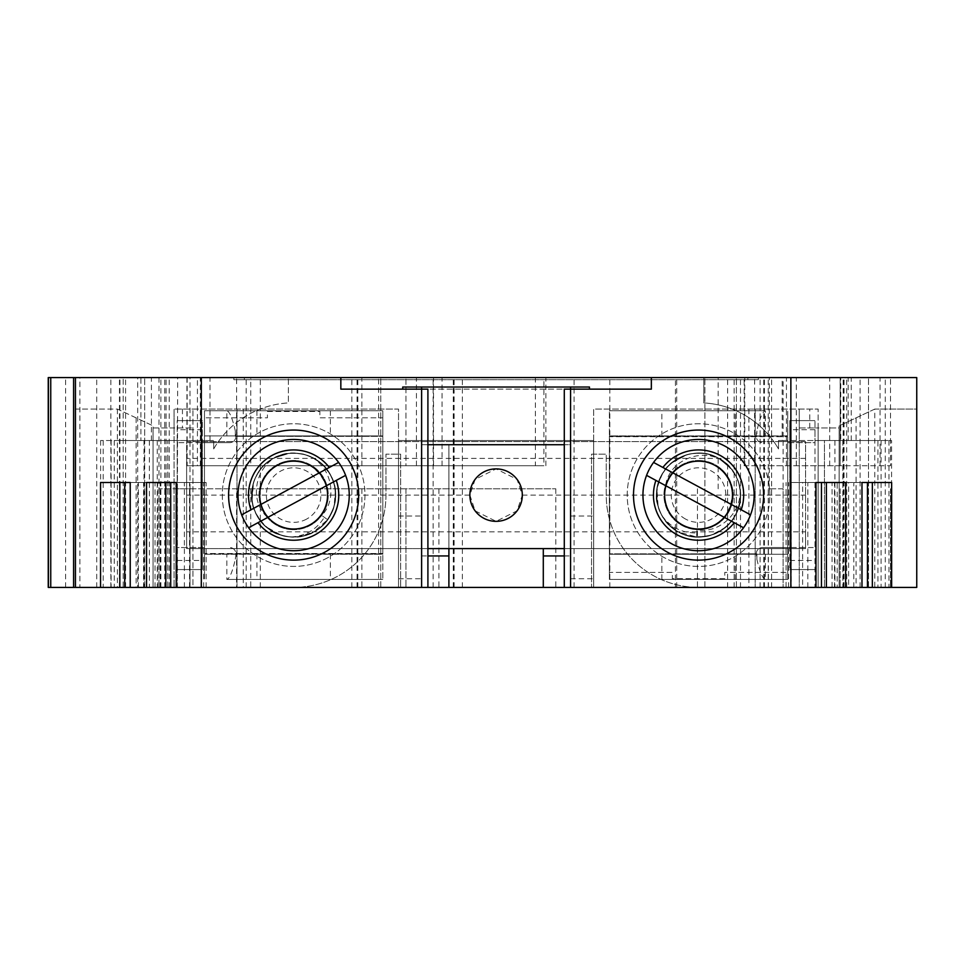 <?xml version="1.0" encoding="UTF-8"?>
<svg xmlns="http://www.w3.org/2000/svg" width="965" height="965" viewBox="0 0 965 965"><rect width="100%" height="100%" fill="white"/><g stroke="black" fill="none" stroke-linecap="round" stroke-linejoin="round"><path stroke-width="0.72" stroke-dasharray="4.83 3.62" d="M140.926 440.535L213.687 440.535L140.926 440.535L140.926 377.592L144.002 377.592L123.194 377.592L916.75 377.592L916.75 587.408L570.58 587.408L570.58 389.136L564.284 389.136M698.551 430.052A65.041 65.041 0 0 0 633.51 495.093A65.041 65.041 0 0 0 698.551 560.122A65.041 65.041 0 0 0 763.592 495.093A65.041 65.041 0 0 0 698.551 430.052M293.637 430.052A65.041 65.041 0 0 0 228.596 495.093A65.041 65.041 0 0 0 293.637 560.122A65.041 65.041 0 0 0 358.678 495.093A65.041 65.041 0 0 0 293.637 430.052M177.198 440.535L114.256 440.535L177.198 440.535L177.198 587.408L114.256 587.408L177.198 587.408M114.256 440.535L114.256 587.408M891.576 587.408L824.436 587.408L891.576 587.408L891.576 440.535L824.436 440.535L824.436 587.408L824.436 440.535L891.576 440.535M877.933 440.535L814.991 440.535L877.933 440.535L877.933 587.408L814.991 587.408L877.933 587.408M814.991 440.535L814.991 587.408M744.136 377.592L890.526 377.592L744.136 377.592L744.136 465.721L754.618 465.721L754.618 377.592M378.594 587.408L433.14 587.408L378.594 587.408L378.594 377.592L433.14 377.592L378.594 377.592M433.14 587.408L433.14 377.592M768.405 587.408L768.405 488.797L783.098 488.797L783.098 587.408L768.405 587.408L916.75 587.408L839.128 587.408L839.128 427.953L818.139 427.953L818.139 587.408L839.128 587.408L839.128 425.855L839.128 587.408M843.181 587.408L843.181 377.592M768.405 488.797L769.286 488.797L769.286 377.592M783.098 488.797L769.286 488.797M177.415 587.408L177.415 488.797L190.009 488.797L190.009 587.408L177.415 587.408L771.602 587.408L675.416 587.408L675.416 377.592M675.416 587.408L890.526 587.408L783.098 587.408L783.098 377.592M453.285 587.408L453.285 377.592M177.415 488.797L177.669 377.592M158.935 488.797L158.935 587.408L123.194 587.408L123.194 377.592L123.194 587.408L137.681 587.408L137.681 377.592M48.25 587.408L137.681 587.408M48.25 377.592L140.926 377.592M791.167 482.5L815.98 482.5L791.167 482.5L791.167 587.408L802.627 587.408L802.627 482.5M802.627 587.408L786.077 587.408L786.077 482.5M786.077 587.408L791.167 587.408M837.162 482.5L861.974 482.5L837.162 482.5L837.162 587.408L848.621 587.408L848.621 482.5M848.621 587.408L832.059 587.408L832.059 482.5M832.059 587.408L837.162 587.408M564.284 587.408L593.656 587.408L564.284 587.408M570.58 389.136L427.905 389.136M651.351 377.592L651.351 389.136L340.838 389.136L340.838 377.592M427.905 444.732L421.621 444.732L421.621 587.408L398.533 587.408L427.905 587.408L421.621 587.408L421.621 444.732L570.58 444.732L570.58 387.037M564.284 555.937L570.58 555.937L570.58 440.535L421.621 440.535L421.621 587.408L421.621 440.535L398.533 440.535L593.656 440.535L593.656 587.408L593.656 440.535L398.533 440.535L398.533 587.408L398.533 409.064L174.05 409.064L398.533 409.064L398.533 440.535L593.656 440.535L593.656 587.408L593.656 409.064L818.139 409.064L593.656 409.064L593.656 587.408L570.58 587.408L570.58 444.732L421.621 444.732L570.58 444.732L570.58 587.408L570.58 444.732L564.284 444.732M421.621 387.037L421.621 587.408L398.533 587.408L398.533 440.535L398.533 587.408L421.621 587.408L421.621 389.136M782.181 377.592L703.799 377.592L703.799 402.924A92.314 92.314 0 0 1 778.502 448.93L778.502 440.535L782.181 440.535L782.181 377.592L851.263 377.592L703.799 377.592L703.799 402.924A92.314 92.314 0 0 1 778.502 448.93L778.502 440.535L840.768 440.535L840.768 377.592M747.863 377.592L244.326 377.592L758.345 377.592L747.863 377.592L747.863 379.691L758.345 379.691L758.345 377.592L758.345 379.691L244.326 379.691L747.863 379.691L747.863 377.592M233.844 377.592L244.326 377.592L233.844 377.592L233.844 379.691L244.326 379.691L233.844 379.691L233.844 377.592M79.89 377.592L119.937 377.592L79.89 377.592L79.89 587.408L75.439 587.408L153.061 587.408L79.89 587.408M535.394 377.592L186.933 377.592L545.888 377.592L535.394 377.592L535.394 465.721L197.427 465.721L197.427 377.592M867.463 482.5L891.636 482.5M821.468 482.5L845.654 482.5M192.928 587.408L398.533 587.408L192.928 587.408L192.928 409.064L192.928 587.408M176.209 587.408L206.112 587.408L176.209 587.408M130.227 587.408L160.13 587.408L130.227 587.408M167.753 587.408L100.613 587.408L167.753 587.408L167.753 440.535L100.613 440.535L167.753 440.535L167.753 587.408M293.637 587.408L400.632 587.408L400.632 454.177L385.952 454.177L385.952 495.093A92.314 92.314 0 0 1 293.637 587.408L400.632 587.408L400.632 454.177L385.952 454.177L385.952 495.093A92.314 92.314 0 0 1 293.637 587.408M153.061 427.953L192.928 427.953L174.05 427.953L174.05 587.408L174.05 409.064L174.05 427.953L153.061 427.953L153.061 587.408L153.061 425.855L153.061 587.408M591.557 587.408L698.551 587.408A92.314 92.314 0 0 1 606.237 495.093L606.237 454.177L591.557 454.177L591.557 587.408L698.551 587.408A92.314 92.314 0 0 1 606.237 495.093L606.237 454.177L591.557 454.177L591.557 587.408M177.669 488.797L158.972 488.797L158.935 587.408M158.972 587.408L555.804 587.408L190.009 587.408L190.009 377.592M593.656 587.408L818.139 587.408L818.139 427.953L839.128 427.953M75.439 587.408L75.439 409.064L117.404 409.064L153.061 425.855L117.404 409.064L75.439 409.064L75.439 587.408L75.439 377.592M110.866 587.408L110.866 377.592M169.237 587.408L169.237 377.592M144.678 587.408L144.678 377.592L144.678 587.408M166.089 587.408L166.089 377.592M246.172 587.408L246.172 377.592M260.321 587.408L260.321 377.592M380.765 587.408L380.765 377.592L380.765 587.408M351.839 587.408L351.839 377.592M704.908 587.408L704.908 377.592L704.908 587.408M764.437 587.408L764.437 377.592M736.379 587.408L736.379 377.592L736.379 587.408M734.124 587.408L734.124 377.592M843.314 587.408L843.314 377.592M868.5 587.408L868.5 377.592L868.5 587.408M860.105 587.408L860.105 377.592M874.785 409.064L839.128 425.855L874.785 409.064L916.75 409.064L916.75 587.408L916.75 409.064L874.785 409.064L874.785 587.408M176.209 482.5L206.112 482.5L176.209 482.5M189.562 587.408L189.562 482.5M170.721 482.5L146.535 482.5M130.227 482.5L160.13 482.5L130.227 482.5M143.568 587.408L143.568 482.5M124.726 482.5L100.553 482.5M190.009 488.797L236.594 488.797L236.594 587.408M158.972 377.592L158.972 488.797L555.804 488.797L236.594 488.797M555.804 488.797L555.804 587.408M438.93 488.797L438.93 587.408M405.939 488.797L405.939 587.408L405.939 488.797M250.743 488.797L250.743 587.408M840.177 488.797L840.177 587.408L840.177 488.797M890.526 488.797L890.526 587.408L890.526 488.797M744.136 465.721L890.526 465.721L890.526 377.592L890.526 465.721L840.177 465.721L840.177 377.592L840.177 465.721L754.618 465.721M187.15 377.592L187.15 465.721L200.31 465.721L200.31 377.592M200.31 465.721L236.594 465.721L236.594 377.592M236.594 465.721L250.743 465.721L250.743 377.592M250.743 465.721L405.939 465.721L405.939 377.592L405.939 465.721L543.922 465.721L543.922 377.592M535.394 465.721L543.922 465.721M187.15 465.721L197.427 465.721M117.404 409.064L117.404 587.408M136.125 417.881L136.125 587.408M856.064 417.881L856.064 587.408M755.197 409.064L755.197 587.408L755.197 409.064M799.261 409.064L799.261 587.408L799.261 427.953L818.139 427.953L818.139 587.408L818.139 409.064L818.139 427.953L799.261 427.953L799.261 409.064M398.533 440.535L398.533 587.408M236.992 409.064L236.992 587.408L236.992 409.064M174.05 427.953L174.05 587.408L174.05 427.953M448.894 587.408L448.894 444.732L543.295 444.732L448.894 444.732L448.894 548.615M543.295 587.408L543.295 548.615M398.533 516.01L421.621 516.01M570.58 516.01L593.656 516.01M593.656 440.535L570.58 440.535L570.58 555.937M213.687 448.93A92.314 92.314 0 0 1 288.39 402.924L288.39 377.592L288.39 402.924A92.314 92.314 0 0 0 213.687 448.93L213.687 440.535L213.687 448.93M210.008 440.535L210.008 377.592M782.181 440.535L840.768 440.535M402.731 389.136L402.731 387.037L589.458 387.037L589.458 389.136M469.871 495.117L475.118 510.847L496.094 521.341L517.071 510.847L522.318 495.117L517.071 479.376L496.094 468.894L475.118 479.376L469.871 495.117L186.631 495.117L186.631 548.615L805.558 548.615L805.558 531.836L186.631 531.836M564.284 548.615L805.558 548.615L805.558 441.62L186.631 441.62L186.631 548.615L427.905 548.615M805.558 458.399L805.558 441.62L186.631 441.62L186.631 458.399L805.558 458.399L805.558 531.836M186.631 458.399L186.631 495.117M522.318 495.117L805.558 495.117M672.135 544.007A55.596 55.596 0 0 1 649.638 468.664A55.596 55.596 0 0 1 724.98 446.168A55.596 55.596 0 0 1 747.465 521.51A55.596 55.596 0 0 1 672.135 544.007M664.644 557.842A71.338 71.338 0 0 1 635.79 461.186A71.338 71.338 0 0 1 732.459 432.332A71.338 71.338 0 0 1 761.313 528.989A71.338 71.338 0 0 1 664.644 557.842A71.338 71.338 0 0 1 635.79 461.186A71.338 71.338 0 0 1 732.459 432.332A71.338 71.338 0 0 1 761.313 528.989A71.338 71.338 0 0 1 664.644 557.842M685.596 519.086A27.273 27.273 0 0 1 674.559 482.126A27.273 27.273 0 0 1 711.519 471.089A27.273 27.273 0 0 1 722.556 508.048A27.273 27.273 0 0 1 685.596 519.086M714.51 465.552A33.57 33.57 0 0 0 669.022 479.135A33.57 33.57 0 0 0 682.605 524.622A33.57 33.57 0 0 1 669.022 479.135A33.57 33.57 0 0 1 714.51 465.552A33.57 33.57 0 0 1 728.093 511.04A33.57 33.57 0 0 1 682.605 524.622A33.57 33.57 0 0 0 728.093 511.04A33.57 33.57 0 0 0 714.51 465.552M718.503 458.17C691.881 442.163 654.306 465.299 656.61 496.275C657.623 512.077 664.957 523.983 678.612 532.005L696.609 536.998L696.971 529.061L696.609 536.998A41.965 41.965 0 0 0 718.503 458.17C712.821 455.383 708.274 453.864 704.872 453.61C698.093 452.742 691.833 453.212 686.091 455.022C675.464 459.75 670.253 460.715 661.085 476.203C658.564 481.535 657.189 486.01 656.948 489.617L658.118 506.275C661.809 518.121 668.649 526.697 678.612 532.005C686.296 536.805 699.48 538.735 711.579 534.972C720.915 532.378 728.852 525.768 735.402 515.165C740.601 503.935 741.88 493.815 739.238 484.792C738.141 479.653 735.149 473.911 730.252 467.591L718.503 458.17C709.166 454.093 707.212 452.489 691.748 453.683C682.267 455.396 674.463 459.497 668.323 465.986C662.087 472.488 658.275 480.449 656.924 489.858C656.61 500.859 656.055 503.633 662.062 515.793A41.965 41.965 0 0 1 718.503 458.17C691.881 442.163 654.306 465.299 656.61 496.275C657.623 512.077 664.957 523.983 678.612 532.005C705.222 548.011 742.809 524.876 740.493 493.899C739.48 478.097 732.146 466.192 718.503 458.17C713.738 455.733 709.227 454.213 704.993 453.622C698.117 452.718 691.676 453.224 685.657 455.154C676.055 458.037 668.214 464.382 662.159 474.213C656.176 486.336 654.825 497.035 658.13 506.323C659.312 514.876 672.195 530.352 678.612 532.005C687.321 537.264 698.588 538.156 712.411 534.694C716.464 533.488 721.06 530.81 726.187 526.661C728.551 524.912 731.241 521.739 734.256 517.144C738.394 509.387 740.42 503.308 740.348 498.893C740.493 491.197 739.962 485.95 738.78 483.151C738.623 480.703 735.969 475.745 730.831 468.278L718.503 458.17C691.881 442.163 654.306 465.299 656.61 496.275C657.623 512.077 664.957 523.983 678.612 532.005C705.222 548.011 742.809 524.876 740.493 493.899C739.48 478.097 732.146 466.192 718.503 458.17C699.323 447.133 671.507 455.07 661.628 475.154C650.386 494.985 658.793 521.86 678.612 532.005C697.695 542.583 724.968 535.877 735.475 515.02C746.789 496.022 738.418 468.327 718.503 458.17C691.881 442.163 654.306 465.299 656.61 496.275C657.623 512.077 664.957 523.983 678.612 532.005C705.222 548.011 742.809 524.876 740.493 493.899C739.48 478.097 732.146 466.192 718.503 458.17C713.545 455.432 708.093 453.803 702.134 453.285C692.17 453.454 686.875 454.008 686.248 454.973C675.802 458.11 667.515 464.973 661.411 475.564C650.579 493.151 658.697 522.596 678.612 532.005C685.21 537.01 702.532 538.482 711.495 535.008C722.025 530.268 727.345 528.989 736.319 513.38L740.022 501.523C741.036 496.179 740.239 486.589 738.792 483.2C736.488 476.3 733.219 470.643 728.997 466.216C728.056 464.66 724.558 461.982 718.503 458.17C691.881 442.163 654.306 465.299 656.61 496.275C657.623 512.077 664.957 523.983 678.612 532.005C705.222 548.011 742.809 524.876 740.493 493.899C739.48 478.097 732.146 466.192 718.503 458.17L704.655 453.574C697.719 452.778 691.7 453.212 686.573 454.877L672.207 462.428C669.65 463.876 666.224 467.916 661.954 474.563C656.224 486.457 654.921 496.987 658.07 506.13C659.964 516.601 672.702 530.231 678.612 532.005C687.164 537.24 698.419 538.144 712.375 534.707C716.488 533.44 720.891 530.931 725.596 527.18C730.758 522.21 729.323 524.14 733.895 517.698C738.358 509.508 740.505 503.235 740.348 498.881C740.529 491.523 740.01 486.276 738.78 483.163C738.539 480.522 735.873 475.54 730.807 468.242L718.503 458.17C691.881 442.163 654.306 465.299 656.61 496.275C657.623 512.077 664.957 523.983 678.612 532.005C705.222 548.011 742.809 524.876 740.493 493.899C739.48 478.097 732.146 466.192 718.503 458.17C713.449 455.383 707.924 453.743 701.929 453.26C692.062 453.441 686.766 454.032 686.055 455.034C675.548 458.279 667.322 465.142 661.375 475.624C650.458 494.201 658.842 522.149 678.612 532.005C683.497 536.275 702.954 538.965 711.627 534.96L725.077 527.602C727.743 526.154 731.446 521.498 736.211 513.609C740.843 503.03 741.796 493.224 739.081 484.201C736.717 476.686 733.388 470.739 729.106 466.336C728.008 464.599 724.474 461.885 718.503 458.17C691.881 442.163 654.306 465.299 656.61 496.275C657.623 512.077 664.957 523.983 678.612 532.005C705.222 548.011 742.809 524.876 740.493 493.899C739.48 478.097 732.146 466.192 718.503 458.17C707.924 452.971 697.611 451.777 687.562 454.599C685.958 454.491 676.188 458.99 673.232 461.632C670.772 463.019 667.382 466.722 663.039 472.729C656.297 486.71 654.572 497.602 657.889 505.419C658.866 510.292 661.809 515.961 666.706 522.403L678.612 532.005C697.393 543.018 725.849 535.056 735.426 515.117C740.746 504.381 741.856 493.706 738.756 483.067C738.852 481.209 736.271 476.348 731 468.483L718.503 458.17C691.881 442.163 654.306 465.299 656.61 496.275C657.623 512.077 664.957 523.983 678.612 532.005C705.222 548.011 742.809 524.876 740.493 493.899C739.48 478.097 732.146 466.192 718.503 458.17C708.406 452.862 697.755 451.765 686.549 454.877L671.338 463.152C668.504 465.347 665.741 468.544 663.027 472.766C658.745 480.703 656.658 486.867 656.767 491.257C656.634 499.026 657.141 504.237 658.287 506.902C658.974 513.163 671.351 530.364 678.612 532.005C697.755 542.547 724.594 536.045 735.451 515.069C746.741 496.022 738.551 468.459 718.503 458.17C691.881 442.163 654.306 465.299 656.61 496.275C657.623 512.077 664.957 523.983 678.612 532.005C705.222 548.011 742.809 524.876 740.493 493.899C739.48 478.097 732.146 466.192 718.503 458.17C714.703 455.95 710.035 454.406 704.51 453.55C695.632 452.935 689.408 453.454 685.838 455.106C675.331 459.786 670.084 460.932 660.977 476.421C658.347 482.56 657.069 486.589 657.117 488.483C656.128 493.344 656.755 502.898 658.118 506.299C660.784 518.784 674.475 530.991 678.612 532.005C686.38 536.817 699.36 538.723 711.519 534.996C720.891 532.415 728.852 525.792 735.426 515.117C740.855 503.67 742.061 493.308 739.033 484.044C735.692 472.247 726.766 461.897 718.503 458.17C691.881 442.163 654.306 465.299 656.61 496.275C657.623 512.077 664.957 523.983 678.612 532.005C705.222 548.011 742.809 524.876 740.493 493.899C739.48 478.097 732.146 466.192 718.503 458.17C708.455 452.862 697.864 451.741 686.706 454.841C681.266 456.385 676.007 459.268 670.952 463.49C668.636 465.166 665.886 468.423 662.702 473.284C656.116 486.143 654.608 497.228 658.19 506.541C658.926 513.911 672.123 530.605 678.612 532.005C682.074 535.153 699.975 539.531 711.241 535.08C722.037 530.28 727.055 529.025 735.885 514.261C746.235 496.517 739.009 468.713 718.503 458.17C691.881 442.163 654.306 465.299 656.61 496.275C657.623 512.077 664.957 523.983 678.612 532.005C705.222 548.011 742.809 524.876 740.493 493.899C739.48 478.097 732.146 466.192 718.503 458.17C714.896 455.999 710.131 454.443 704.197 453.514C695.138 453.019 689.094 453.526 686.043 455.034C675.09 459.81 670.024 460.944 660.736 476.915C658.371 482.319 657.129 486.408 657.008 489.183C656.272 495.636 656.646 501.366 658.13 506.348C661.857 518.181 668.673 526.733 678.612 532.005C683.208 535.865 701.422 539.23 711.531 534.996C720.927 532.451 728.937 525.756 735.535 514.924C740.818 503.609 742.013 493.405 739.106 484.309C737.163 474.852 726.428 460.981 718.503 458.17C704.305 451.15 690.325 451.548 676.549 459.352C649.385 474.406 650.639 518.519 678.612 532.005C692.798 539.025 706.778 538.627 720.553 530.822C747.718 515.768 746.476 471.656 718.503 458.17C712.134 455.251 707.924 453.779 705.861 453.767C699.806 452.694 693.256 453.092 686.212 454.985C681.073 456.445 675.85 459.412 670.53 463.863C668.817 464.949 666.152 468.182 662.533 473.562C656.188 486.058 654.704 496.963 658.118 506.275C659.891 515.189 670.928 529.435 678.612 532.005C697.647 542.62 725.017 535.72 735.318 515.31C745.655 491.969 740.046 472.922 718.503 458.17C729.829 464.527 736.922 474.237 739.793 487.325A41.965 41.965 0 0 0 722.773 460.824L718.503 458.17M691.603 528.386C728.599 538.132 748.84 481.221 714.715 465.166C693.147 452.187 662.69 470.944 664.559 496.046C664.113 521.221 695.584 538.217 716.392 524.055C738.406 511.848 737.393 476.095 714.715 465.166C693.147 452.187 662.69 470.944 664.559 496.046C664.113 521.221 695.584 538.217 716.392 524.055C738.406 511.848 737.393 476.095 714.715 465.166C703.22 459.473 691.881 459.798 680.723 466.131C658.697 478.326 659.71 514.08 682.388 525.008C703.968 537.988 734.425 519.23 732.556 494.128C731.735 481.318 725.789 471.668 714.715 465.166C693.147 452.187 662.69 470.944 664.559 496.046C664.113 521.221 695.584 538.217 716.392 524.055C738.406 511.848 737.393 476.095 714.715 465.166C693.147 452.187 662.69 470.944 664.559 496.046C664.113 521.221 695.584 538.217 716.392 524.055C727.067 516.938 732.459 506.963 732.556 494.128C733.002 468.954 701.531 451.958 680.723 466.131C658.697 478.326 659.71 514.08 682.388 525.008C703.968 537.988 734.425 519.23 732.556 494.128C731.735 481.318 725.789 471.668 714.715 465.166C693.147 452.187 662.69 470.944 664.559 496.046C664.113 521.221 695.584 538.217 716.392 524.055C738.406 511.848 737.393 476.095 714.715 465.166C693.147 452.187 662.69 470.944 664.559 496.046C665.38 508.857 671.326 518.507 682.388 525.008C703.968 537.988 734.425 519.23 732.556 494.128C733.002 468.954 701.531 451.958 680.723 466.131C658.697 478.326 659.71 514.08 682.388 525.008C703.968 537.988 734.425 519.23 732.556 494.128C731.735 481.318 725.789 471.668 714.715 465.166C693.147 452.187 662.69 470.944 664.559 496.046C664.113 521.221 695.584 538.217 716.392 524.055C738.406 511.848 737.393 476.095 714.715 465.166C693.147 452.187 662.69 470.944 664.559 496.046C665.38 508.857 671.326 518.507 682.388 525.008C703.968 537.988 734.425 519.23 732.556 494.128C733.002 468.954 701.531 451.958 680.723 466.131C652.292 481.439 664.788 529.495 696.971 529.061C664.788 529.495 652.292 481.439 680.723 466.131C701.531 451.958 733.002 468.954 732.556 494.128C734.425 519.23 703.968 537.988 682.388 525.008C671.326 518.507 665.38 508.857 664.559 496.046C662.69 470.944 693.147 452.187 714.715 465.166C737.393 476.095 738.406 511.848 716.392 524.055C695.584 538.217 664.113 521.221 664.559 496.046C662.69 470.944 693.147 452.187 714.715 465.166C725.789 471.668 731.735 481.318 732.556 494.128C734.425 519.23 703.968 537.988 682.388 525.008C659.71 514.08 658.697 478.326 680.723 466.131C701.531 451.958 733.002 468.954 732.556 494.128C734.425 519.23 703.968 537.988 682.388 525.008C671.326 518.507 665.38 508.857 664.559 496.046C662.69 470.944 693.147 452.187 714.715 465.166C737.393 476.095 738.406 511.848 716.392 524.055C695.584 538.217 664.113 521.221 664.559 496.046C662.69 470.944 693.147 452.187 714.715 465.166C737.393 476.095 738.406 511.848 716.392 524.055C705.222 530.388 693.895 530.702 682.388 525.008C659.71 514.08 658.697 478.326 680.723 466.131C701.531 451.958 733.002 468.954 732.556 494.128C732.459 506.963 727.067 516.938 716.392 524.055C695.584 538.217 664.113 521.221 664.559 496.046C664.656 483.212 670.048 473.236 680.723 466.131C701.531 451.958 733.002 468.954 732.556 494.128C734.425 519.23 703.968 537.988 682.388 525.008C659.71 514.08 658.697 478.326 680.723 466.131C701.531 451.958 733.002 468.954 732.556 494.128C732.459 506.963 727.067 516.938 716.392 524.055C695.584 538.217 664.113 521.221 664.559 496.046C662.69 470.944 693.147 452.187 714.715 465.166C725.789 471.668 731.735 481.318 732.556 494.128C734.425 519.23 703.968 537.988 682.388 525.008C659.71 514.08 658.697 478.326 680.723 466.131C701.531 451.958 733.002 468.954 732.556 494.128C734.425 519.23 703.968 537.988 682.388 525.008C671.326 518.507 665.38 508.857 664.559 496.046C662.69 470.944 693.147 452.187 714.715 465.166C737.393 476.095 738.406 511.848 716.392 524.055C692.46 540.726 657.358 515.069 665.392 487.53C662.81 508.446 671.544 522.065 691.603 528.386C716.609 537.626 743.605 512.801 739.793 487.325M662.062 515.793C670.711 527.505 682.291 533.211 696.79 532.933M722.773 460.824C701.205 446.807 667.454 460.884 665.392 487.53M655.91 480.389L734.22 522.704M741.204 509.785L662.883 467.47M320.066 544.007A55.596 55.596 0 0 1 244.724 521.51A55.596 55.596 0 0 1 267.209 446.168A55.596 55.596 0 0 1 342.551 468.664A55.596 55.596 0 0 1 320.066 544.007M327.545 557.842A71.338 71.338 0 0 1 230.876 528.989A71.338 71.338 0 0 1 259.73 432.332A71.338 71.338 0 0 1 356.399 461.186A71.338 71.338 0 0 1 327.545 557.842A71.338 71.338 0 0 1 230.876 528.989A71.338 71.338 0 0 1 259.73 432.332A71.338 71.338 0 0 1 356.399 461.186A71.338 71.338 0 0 1 327.545 557.842M306.605 519.086A27.273 27.273 0 0 1 269.633 508.048A27.273 27.273 0 0 1 280.67 471.089A27.273 27.273 0 0 1 317.63 482.126A27.273 27.273 0 0 1 306.605 519.086M277.679 465.552A33.57 33.57 0 0 0 264.096 511.04A33.57 33.57 0 0 0 309.596 524.622A33.57 33.57 0 0 1 264.096 511.04A33.57 33.57 0 0 1 277.679 465.552A33.57 33.57 0 0 1 323.166 479.135A33.57 33.57 0 0 1 309.596 524.622A33.57 33.57 0 0 0 323.166 479.135A33.57 33.57 0 0 0 277.679 465.552M273.686 458.17C245.713 471.656 244.471 515.768 271.635 530.822C285.411 538.627 299.391 539.025 313.577 532.005L327.618 519.701L321.188 515.033L327.618 519.701A41.965 41.965 0 0 0 273.686 458.17C268.246 461.391 264.494 464.358 262.408 467.06C257.969 472.259 254.929 477.759 253.288 483.549C251.431 495.021 249.38 499.918 257.305 516.082C260.381 521.1 263.361 524.707 266.256 526.89L280.827 535.044C292.769 538.446 303.685 537.433 313.577 532.005C321.803 528.205 330.645 518.241 334.131 506.058C337.075 496.83 335.904 486.565 330.621 475.287C324.083 464.78 316.315 458.158 307.328 455.42C302.431 453.514 295.99 452.875 288.016 453.502L273.686 458.17C265.17 463.743 262.745 464.491 255.279 478.085C251.503 486.951 250.659 495.733 252.721 504.418C254.748 513.211 259.32 520.75 266.437 527.047C275.471 533.331 277.486 535.31 290.947 536.962A41.965 41.965 0 0 1 273.686 458.17C245.713 471.656 244.471 515.768 271.635 530.822C285.411 538.627 299.391 539.025 313.577 532.005C341.55 518.519 342.804 474.406 315.639 459.352C301.864 451.548 287.884 451.15 273.686 458.17C269.042 460.824 265.303 463.755 262.48 466.976C257.957 472.223 254.844 477.892 253.168 483.984C250.309 493.598 251.334 503.633 256.22 514.092C263.083 525.732 271.298 532.728 280.863 535.056C288.68 538.76 308.679 536.468 313.577 532.005C322.744 527.602 329.68 518.663 334.36 505.214C335.567 501.161 335.844 495.841 335.193 489.279C335.024 486.348 333.842 482.367 331.646 477.325C327.425 469.605 323.456 464.575 319.729 462.223C313.36 457.88 308.691 455.444 305.712 454.901C303.565 453.695 297.968 453.188 288.897 453.393L273.686 458.17C245.713 471.656 244.471 515.768 271.635 530.822C285.411 538.627 299.391 539.025 313.577 532.005C341.55 518.519 342.804 474.406 315.639 459.352C301.864 451.548 287.884 451.15 273.686 458.17C253.952 468.158 245.339 495.769 256.726 515.045C267.136 535.322 294.228 543.018 313.577 532.005C332.877 521.848 342.237 495.359 330.549 475.142C320.85 455.251 293.095 447.084 273.686 458.17C245.713 471.656 244.471 515.768 271.635 530.822C285.411 538.627 299.391 539.025 313.577 532.005C341.55 518.519 342.804 474.406 315.639 459.352C301.864 451.548 287.884 451.15 273.686 458.17C268.692 460.812 264.338 464.479 260.634 469.171C255.315 477.603 252.878 482.343 253.337 483.393C250.237 493.851 251.443 504.538 256.943 515.455C265.713 534.152 294.783 543.5 313.577 532.005C321.381 529.23 332.117 515.551 334.119 506.143C335.917 494.743 337.774 489.593 329.632 473.526L321.743 463.936C317.835 460.148 309.379 455.564 305.748 454.913C298.716 453.068 292.19 452.694 286.171 453.791C284.349 453.731 280.188 455.191 273.686 458.17C245.713 471.656 244.471 515.768 271.635 530.822C285.411 538.627 299.391 539.025 313.577 532.005C341.55 518.519 342.804 474.406 315.639 459.352C301.864 451.548 287.884 451.15 273.686 458.17C269.139 460.715 265.327 463.731 262.251 467.229C257.788 472.585 254.857 477.868 253.433 483.067L251.877 499.219C251.684 502.162 253.192 507.228 256.413 514.442C263.216 525.768 271.298 532.62 280.682 534.996C290.465 539.158 308.86 535.973 313.577 532.005C322.648 527.722 329.572 518.808 334.348 505.25C335.543 501.112 335.856 496.058 335.289 490.063C333.962 483.019 334.795 485.286 331.924 477.928C327.521 469.702 323.444 464.467 319.717 462.223C313.661 458.025 308.993 455.589 305.712 454.901C303.36 453.659 297.751 453.152 288.861 453.405L273.686 458.17C245.713 471.656 244.471 515.768 271.635 530.822C285.411 538.627 299.391 539.025 313.577 532.005C341.55 518.519 342.804 474.406 315.639 459.352C301.864 451.548 287.884 451.15 273.686 458.17C268.596 460.86 264.193 464.587 260.502 469.34C255.243 477.699 252.83 482.44 253.276 483.586C250.237 494.152 251.467 504.792 256.979 515.515C266.533 534.827 294.494 543.138 313.577 532.005C319.837 530.255 332.744 515.467 334.143 506.022L335.374 490.727C335.615 487.711 333.745 482.054 329.765 473.755C323.456 464.069 315.784 457.893 306.737 455.227C299.162 453.092 292.359 452.609 286.328 453.767C284.277 453.743 280.067 455.215 273.686 458.17C245.713 471.656 244.471 515.768 271.635 530.822C285.411 538.627 299.391 539.025 313.577 532.005C341.55 518.519 342.804 474.406 315.639 459.352C301.864 451.548 287.884 451.15 273.686 458.17C263.554 464.165 256.895 472.138 253.735 482.09C252.782 483.369 251.19 494.008 251.769 497.928C251.588 500.751 252.818 505.612 255.472 512.536C263.457 525.841 271.623 533.247 279.983 534.767C284.603 536.612 290.947 537.264 299.029 536.697L313.577 532.005C333.082 522.33 342.032 494.177 330.597 475.226C324.53 464.901 316.206 458.122 305.628 454.877C304.12 453.779 298.643 453.273 289.174 453.369L273.686 458.17C245.713 471.656 244.471 515.768 271.635 530.822C285.411 538.627 299.391 539.025 313.577 532.005C341.55 518.519 342.804 474.406 315.639 459.352C301.864 451.548 287.884 451.15 273.686 458.17C263.722 463.707 256.955 472.006 253.421 483.091L252.01 500.353C252.287 503.911 253.445 507.988 255.484 512.56C259.778 520.497 263.795 525.623 267.522 527.939C273.951 532.306 278.583 534.743 281.442 535.237C287.051 538.096 308.221 537.179 313.577 532.005C332.889 521.763 342.165 495.757 330.573 475.178C320.826 455.299 293.288 447.048 273.686 458.17C245.713 471.656 244.471 515.768 271.635 530.822C285.411 538.627 299.391 539.025 313.577 532.005C341.55 518.519 342.804 474.406 315.639 459.352C301.864 451.548 287.884 451.15 273.686 458.17C269.754 460.124 265.906 463.188 262.154 467.337C256.786 474.43 253.807 479.919 253.216 483.803C251.37 495.154 249.453 500.184 257.426 516.287C261.117 521.848 263.783 525.129 265.399 526.13C268.921 529.628 277.245 534.333 280.839 535.056C292.745 539.664 310.465 534.912 313.577 532.005C321.852 528.144 330.573 518.338 334.119 506.118C337.099 496.866 335.917 486.565 330.597 475.226C323.999 464.406 315.989 457.724 306.593 455.178C293.589 451.909 282.624 452.899 273.686 458.17C245.713 471.656 244.471 515.768 271.635 530.822C285.411 538.627 299.391 539.025 313.577 532.005C341.55 518.519 342.804 474.406 315.639 459.352C301.864 451.548 287.884 451.15 273.686 458.17C263.747 463.658 257.004 471.909 253.469 482.934L252.07 500.859C252.203 503.706 253.433 507.795 255.749 513.115C262.878 525.684 271.334 533.018 281.092 535.129C287.654 538.554 308.848 536.661 313.577 532.005C318.112 530.834 331.586 518.265 334.047 506.408C335.941 494.731 337.641 489.858 330.127 474.382C320.971 455.999 293.758 446.795 273.686 458.17C245.713 471.656 244.471 515.768 271.635 530.822C285.411 538.627 299.391 539.025 313.577 532.005C341.55 518.519 342.804 474.406 315.639 459.352C301.864 451.548 287.884 451.15 273.686 458.17C269.898 459.991 265.978 463.128 261.949 467.579C256.581 474.877 253.686 480.22 253.276 483.598C251.274 495.371 249.44 500.232 257.703 516.757C260.924 521.691 263.662 524.972 265.93 526.601C270.912 530.762 275.906 533.585 280.899 535.068C292.829 538.446 303.722 537.421 313.577 532.005C319.319 530.28 332.129 516.89 334.119 506.118C337.147 496.854 335.941 486.493 330.488 475.033C323.926 464.406 316.05 457.82 306.846 455.263C297.871 451.704 280.381 453.08 273.686 458.17C260.043 466.192 252.709 478.097 251.696 493.899C249.38 524.876 286.967 548.011 313.577 532.005C327.231 523.983 334.566 512.077 335.579 496.275C337.883 465.299 300.308 442.163 273.686 458.17C267.751 461.885 264.217 464.611 263.083 466.324C258.861 470.799 255.604 476.505 253.325 483.429C251.732 488.531 251.346 494.514 252.155 501.414C252.13 503.441 253.373 507.433 255.882 513.404C262.854 525.575 271.165 532.789 280.827 535.044C289.247 538.434 307.22 537.023 313.577 532.005C332.889 521.896 342.129 495.226 330.706 475.419C320.211 455.444 294.47 446.783 273.686 458.17C285.218 452.175 297.232 451.572 309.741 456.349A41.965 41.965 0 0 0 278.246 456.047L273.686 458.17M317.666 519.158C346.097 493.561 309.596 445.432 277.474 465.166C254.796 476.095 253.783 511.848 275.809 524.055C296.605 538.217 328.076 521.221 327.63 496.046C329.499 470.944 299.041 452.187 277.474 465.166C254.796 476.095 253.783 511.848 275.809 524.055C296.605 538.217 328.076 521.221 327.63 496.046C329.499 470.944 299.041 452.187 277.474 465.166C266.4 471.668 260.454 481.318 259.633 494.128C257.764 519.23 288.221 537.988 309.801 525.008C332.479 514.08 333.492 478.326 311.466 466.131C300.308 459.798 288.969 459.473 277.474 465.166C254.796 476.095 253.783 511.848 275.809 524.055C296.605 538.217 328.076 521.221 327.63 496.046C329.499 470.944 299.041 452.187 277.474 465.166C254.796 476.095 253.783 511.848 275.809 524.055C296.605 538.217 328.076 521.221 327.63 496.046C327.533 483.212 322.153 473.236 311.466 466.131C290.658 451.958 259.187 468.954 259.633 494.128C257.764 519.23 288.221 537.988 309.801 525.008C332.479 514.08 333.492 478.326 311.466 466.131C300.308 459.798 288.969 459.473 277.474 465.166C254.796 476.095 253.783 511.848 275.809 524.055C296.605 538.217 328.076 521.221 327.63 496.046C329.499 470.944 299.041 452.187 277.474 465.166C254.796 476.095 253.783 511.848 275.809 524.055C286.967 530.388 298.294 530.702 309.801 525.008C332.479 514.08 333.492 478.326 311.466 466.131C290.658 451.958 259.187 468.954 259.633 494.128C257.764 519.23 288.221 537.988 309.801 525.008C332.479 514.08 333.492 478.326 311.466 466.131C300.308 459.798 288.969 459.473 277.474 465.166C254.796 476.095 253.783 511.848 275.809 524.055C296.605 538.217 328.076 521.221 327.63 496.046C329.499 470.944 299.041 452.187 277.474 465.166C254.796 476.095 253.783 511.848 275.809 524.055C286.967 530.388 298.294 530.702 309.801 525.008C332.479 514.08 333.492 478.326 311.466 466.131C290.658 451.958 259.187 468.954 259.633 494.128C256.859 526.299 303.903 542.185 321.188 515.033C303.903 542.185 256.859 526.299 259.633 494.128C259.187 468.954 290.658 451.958 311.466 466.131C333.492 478.326 332.479 514.08 309.801 525.008C298.294 530.702 286.967 530.388 275.809 524.055C253.783 511.848 254.796 476.095 277.474 465.166C299.041 452.187 329.499 470.944 327.63 496.046C328.076 521.221 296.605 538.217 275.809 524.055C253.783 511.848 254.796 476.095 277.474 465.166C288.969 459.473 300.308 459.798 311.466 466.131C333.492 478.326 332.479 514.08 309.801 525.008C288.221 537.988 257.764 519.23 259.633 494.128C259.187 468.954 290.658 451.958 311.466 466.131C333.492 478.326 332.479 514.08 309.801 525.008C298.294 530.702 286.967 530.388 275.809 524.055C253.783 511.848 254.796 476.095 277.474 465.166C299.041 452.187 329.499 470.944 327.63 496.046C328.076 521.221 296.605 538.217 275.809 524.055C253.783 511.848 254.796 476.095 277.474 465.166C288.969 459.473 300.308 459.798 311.466 466.131C333.492 478.326 332.479 514.08 309.801 525.008C288.221 537.988 257.764 519.23 259.633 494.128C259.187 468.954 290.658 451.958 311.466 466.131C322.153 473.236 327.533 483.212 327.63 496.046C328.076 521.221 296.605 538.217 275.809 524.055C265.122 516.938 259.73 506.963 259.633 494.128C259.187 468.954 290.658 451.958 311.466 466.131C333.492 478.326 332.479 514.08 309.801 525.008C288.221 537.988 257.764 519.23 259.633 494.128C259.187 468.954 290.658 451.958 311.466 466.131C322.153 473.236 327.533 483.212 327.63 496.046C328.076 521.221 296.605 538.217 275.809 524.055C253.783 511.848 254.796 476.095 277.474 465.166C288.969 459.473 300.308 459.798 311.466 466.131C333.492 478.326 332.479 514.08 309.801 525.008C288.221 537.988 257.764 519.23 259.633 494.128C259.187 468.954 290.658 451.958 311.466 466.131C333.492 478.326 332.479 514.08 309.801 525.008C298.294 530.702 286.967 530.388 275.809 524.055C253.783 511.848 254.796 476.095 277.474 465.166C299.041 452.187 329.499 470.944 327.63 496.046C328.474 525.201 287.763 540.496 269.139 518.675C285.218 532.306 301.394 532.475 317.666 519.158C339.113 503.296 333.142 467.108 309.741 456.349M290.947 536.962C305.483 536.142 316.604 529.592 324.324 517.312M278.246 456.047C254.712 466.397 247.981 502.355 269.139 518.675M257.969 522.704L336.278 480.389M329.306 467.47L250.984 509.785M698.551 410.752L735.27 410.752L698.551 410.752M698.551 435.927L735.27 435.927L698.551 435.927M698.551 554.248L735.27 554.248L698.551 554.248M698.551 579.434L735.27 579.434L698.551 579.434M698.551 529.701A34.619 34.619 0 0 0 733.171 495.093A34.619 34.619 0 0 0 698.551 460.474A34.619 34.619 0 0 1 733.171 495.093A34.619 34.619 0 0 1 698.551 529.701A34.619 34.619 0 0 0 733.171 495.093A34.619 34.619 0 0 0 698.551 460.474A34.619 34.619 0 0 1 733.171 495.093A34.619 34.619 0 0 1 698.551 529.701A34.619 34.619 0 0 1 663.932 495.093A34.619 34.619 0 0 1 698.551 460.474A34.619 34.619 0 0 0 663.932 495.093A34.619 34.619 0 0 0 698.551 529.701A34.619 34.619 0 0 1 663.932 495.093A34.619 34.619 0 0 1 698.551 460.474A34.619 34.619 0 0 0 663.932 495.093A34.619 34.619 0 0 0 698.551 529.701M756.874 553.922L756.874 559.145L756.246 553.838A6.297 6.297 0 0 1 762.543 547.541A6.297 6.297 0 0 0 756.246 553.838L609.385 554.248L609.385 579.434L609.385 436.349L609.385 554.248L787.717 554.248L787.717 579.434L609.385 579.434L787.717 579.434L787.717 554.248L787.717 579.434M756.874 559.145C759.696 571.775 762.519 578.542 765.354 579.434L765.354 554.248L787.717 554.248L787.717 436.687L787.717 554.248L609.385 554.248L609.385 436.687L787.717 436.687L609.385 436.687L609.385 554.248M756.874 436.252L787.717 435.927L787.717 410.752L787.717 435.927L609.385 435.927L609.385 410.752L609.385 436.349L765.354 435.927L765.354 410.752C762.519 411.645 759.696 418.4 756.874 431.029L756.246 436.349A6.297 6.297 0 0 0 762.543 442.633A6.297 6.297 0 0 1 756.246 436.349L609.385 436.349L756.246 436.349L756.874 436.252L756.874 431.029M787.717 442.633L814.991 442.633L814.991 569.567L814.991 420.607L814.991 442.633L789.816 442.633L789.816 420.607L789.816 569.567L789.816 547.541L762.543 547.541L814.991 547.541L789.816 547.541L789.816 442.633L787.717 442.633L787.717 547.541L787.717 442.633M765.354 410.752L609.385 410.752L765.354 410.752M609.385 435.927L609.385 572.378L672.328 572.378L672.328 578.662L724.775 578.662L724.775 572.378L787.717 572.378L724.775 572.378L724.775 578.662L672.328 578.662L672.328 572.378L609.385 572.378L609.385 435.927L787.717 435.927L787.717 572.378L787.717 410.752M789.816 420.607L814.991 420.607L789.816 420.607M789.816 569.567L814.991 569.567L789.816 569.567M293.637 579.434L256.919 579.434L293.637 579.434M293.637 554.248L256.919 554.248L293.637 554.248M293.637 435.927L256.919 435.927L293.637 435.927M293.637 410.752L256.919 410.752L293.637 410.752M293.637 460.474A34.619 34.619 0 0 0 259.018 495.093A34.619 34.619 0 0 0 293.637 529.701A34.619 34.619 0 0 1 259.018 495.093A34.619 34.619 0 0 1 293.637 460.474A34.619 34.619 0 0 0 259.018 495.093A34.619 34.619 0 0 0 293.637 529.701A34.619 34.619 0 0 1 259.018 495.093A34.619 34.619 0 0 1 293.637 460.474A34.619 34.619 0 0 1 328.257 495.093A34.619 34.619 0 0 1 293.637 529.701A34.619 34.619 0 0 0 328.257 495.093A34.619 34.619 0 0 0 293.637 460.474A34.619 34.619 0 0 1 328.257 495.093A34.619 34.619 0 0 1 293.637 529.701A34.619 34.619 0 0 0 328.257 495.093A34.619 34.619 0 0 0 293.637 460.474M235.327 436.252L235.327 431.029L235.942 436.349A6.297 6.297 0 0 1 229.646 442.633A6.297 6.297 0 0 0 235.942 436.349L382.803 435.927L382.803 410.752L382.803 553.838L382.803 435.927L204.471 435.927L204.471 410.752L382.803 410.752L204.471 410.752L204.471 435.927L204.471 410.752M235.327 431.029C232.493 418.4 229.67 411.645 226.835 410.752L226.835 435.927L204.471 435.927L204.471 553.488L204.471 435.927L382.803 435.927L382.803 553.488L204.471 553.488L382.803 553.488L382.803 435.927M235.327 553.922L204.471 554.248L204.471 579.434L204.471 554.248L382.803 554.248L382.803 579.434L382.803 553.838L226.835 554.248L226.835 579.434C229.67 578.542 232.493 571.775 235.327 559.145L235.942 553.838A6.297 6.297 0 0 0 229.646 547.541A6.297 6.297 0 0 1 235.942 553.838L382.803 553.838L235.942 553.838L235.327 559.145M204.471 547.541L177.198 547.541L177.198 420.607L177.198 569.567L177.198 547.541L202.373 547.541L202.373 569.567L202.373 420.607L202.373 442.633L229.646 442.633L177.198 442.633L202.373 442.633L202.373 547.541L204.471 547.541L204.471 442.633L204.471 547.541M226.835 579.434L382.803 579.434L226.835 579.434M382.803 554.248L382.803 417.809L319.861 417.809L319.861 411.512L267.414 411.512L267.414 417.809L204.471 417.809L267.414 417.809L267.414 411.512L319.861 411.512L319.861 417.809L382.803 417.809L382.803 554.248L204.471 554.248L204.471 417.809L204.471 579.434M202.373 569.567L177.198 569.567L202.373 569.567M202.373 420.607L177.198 420.607L202.373 420.607M144.002 440.535L144.038 587.408M881.081 440.535L881.081 587.408M844.049 587.408L844.049 377.592M697.442 488.797L697.442 587.408M718.165 488.797L718.165 377.592M462.356 587.408L462.356 377.592M65.596 587.408L65.596 377.592M853.808 587.408L853.808 482.5M834.52 587.408L834.52 482.5M807.826 587.408L807.826 482.5M788.538 587.408L788.538 482.5M182.433 409.064L182.433 427.953M119.467 587.408L119.467 377.592M96.717 587.408L96.717 377.592M125.583 587.408L125.583 377.592M164.738 587.408L164.738 377.592M160.878 587.408L160.878 377.592M357.05 587.408L357.05 377.592M357.858 587.408L357.858 377.592M453.707 587.408L453.707 377.592M574.091 587.408L574.091 377.592M609.82 587.408L609.82 377.592M727.622 587.408L727.622 377.592M740.505 587.408L740.505 377.592M763.749 587.408L763.749 377.592M768.236 587.408L768.236 377.592M760.118 587.408L760.118 377.592M676.73 587.408L676.73 377.592M846.679 587.408L846.679 377.592M885.279 587.408L885.279 377.592M201.022 587.408L201.022 482.5M203.651 587.408L203.651 482.5M184.375 587.408L184.375 482.5M155.027 587.408L155.027 482.5M157.669 587.408L157.669 482.5M138.381 587.408L138.381 482.5M361.875 488.797L361.875 587.408M744.763 465.721L744.763 377.592M786.439 465.721L786.439 377.592M796.306 465.721L796.306 377.592M880.032 465.721L880.032 377.592M829.683 465.721L829.683 377.592M361.875 465.721L361.875 377.592M416.422 465.721L416.422 377.592M433.538 465.721L433.538 377.592M442.067 465.721L442.067 377.592M748.912 409.064L748.912 587.408M809.756 427.953L809.756 409.064M243.277 409.064L243.277 587.408M421.621 555.937L427.905 555.937M157.259 440.535L157.259 587.408M149.358 440.535L149.358 587.408M103.207 440.535L103.207 587.408M111.108 440.535L111.108 587.408M834.93 440.535L834.93 587.408M888.982 440.535L888.982 587.408M842.831 440.535L842.831 587.408M398.533 578.735L421.621 578.735M570.58 578.735L593.656 578.735M151.421 440.535L151.421 377.592M848.187 440.535L848.187 377.592M244.326 379.691L244.326 377.592L244.326 379.691M756.246 553.838L609.385 553.838L756.246 553.838M814.991 429.727L789.816 429.727M789.816 560.448L814.991 560.448M235.942 436.349L382.803 436.349L235.942 436.349M177.198 560.448L202.373 560.448M202.373 429.727L177.198 429.727M119.937 587.408L119.937 377.592M454.117 587.408L454.117 377.592M771.602 587.408L771.602 377.592M206.112 587.408L206.112 482.5M160.13 587.408L160.13 482.5M545.888 465.721L545.888 377.592M100.613 440.535L100.613 587.408M851.263 440.535L851.263 377.592M186.933 377.592L186.933 465.721M735.27 435.927L735.27 410.752M735.27 579.434L735.27 554.248M661.845 579.434L661.845 554.248M661.845 435.927L661.845 410.752M256.919 554.248L256.919 579.434M256.919 410.752L256.919 435.927M330.356 410.752L330.356 435.927M330.356 554.248L330.356 579.434"/><path stroke-width="1.45" d="M698.551 430.052A65.041 65.041 0 0 0 633.51 495.093A65.041 65.041 0 0 0 698.551 560.122A65.041 65.041 0 0 0 763.592 495.093A65.041 65.041 0 0 0 698.551 430.052M293.637 430.052A65.041 65.041 0 0 0 228.596 495.093A65.041 65.041 0 0 0 293.637 560.122A65.041 65.041 0 0 0 358.678 495.093A65.041 65.041 0 0 0 293.637 430.052M448.894 548.615L448.894 587.408L48.25 587.408L48.25 377.592L916.75 377.592L916.75 587.408L872.348 587.408L872.348 482.5M872.348 587.408L564.284 587.408L564.284 389.136L651.351 389.136L651.351 377.592M340.838 377.592L340.838 389.136L427.905 389.136L427.905 587.408M402.731 389.136L402.731 387.037L570.58 387.037L570.58 587.408M421.621 387.037L421.621 587.408M564.284 444.732L427.905 444.732M891.636 587.408L891.636 482.5L861.974 482.5L867.463 482.5L867.463 587.408M861.974 587.408L861.974 482.5M826.366 587.408L826.366 482.5M845.654 587.408L845.654 482.5L815.98 482.5L821.468 482.5L821.468 587.408M815.98 587.408L815.98 482.5M564.284 587.408L543.295 587.408L543.295 555.937L564.284 555.937M448.894 587.408L543.295 587.408M75.439 587.408L75.439 377.592M790.866 587.408L790.866 377.592M201.323 587.408L201.323 377.592M176.209 587.408L176.209 482.5L170.721 482.5L170.721 587.408M165.823 587.408L165.823 482.5M146.535 587.408L146.535 482.5L176.209 482.5M100.553 587.408L100.553 482.5L130.227 482.5L124.726 482.5L124.726 587.408M130.227 587.408L130.227 482.5M119.841 587.408L119.841 482.5M543.295 548.615L543.295 555.937M570.58 387.037L589.458 387.037L589.458 389.136M469.871 495.117A26.224 26.224 0 0 0 496.094 521.341A26.224 26.224 0 0 0 522.318 495.117A26.224 26.224 0 0 0 496.094 468.894A26.224 26.224 0 0 0 469.871 495.117M427.905 548.615L564.284 548.615M653.558 462.428A55.596 55.596 0 0 0 646.574 475.359L743.557 527.746A55.596 55.596 0 0 1 646.574 475.359L655.91 480.389A45.102 45.102 0 0 0 734.22 522.704L743.557 527.746A55.596 55.596 0 0 0 750.529 514.827L653.558 462.428A55.596 55.596 0 0 1 750.529 514.827L741.204 509.785A45.102 45.102 0 0 0 662.883 467.47L653.558 462.428A55.596 55.596 0 0 1 724.98 446.168M241.66 514.827A55.596 55.596 0 0 0 248.632 527.746L345.615 475.359A55.596 55.596 0 0 1 248.632 527.746L257.969 522.704A45.102 45.102 0 0 0 336.278 480.389L345.615 475.359A55.596 55.596 0 0 0 338.631 462.428L241.66 514.827A55.596 55.596 0 0 1 338.631 462.428L329.306 467.47A45.102 45.102 0 0 0 250.984 509.785L241.66 514.827A55.596 55.596 0 0 1 267.209 446.168M73.593 587.408L73.593 377.592M50.747 587.408L50.747 377.592M48.419 587.408L48.419 377.592M427.905 555.937L448.894 555.937M672.135 544.007A55.596 55.596 0 0 1 646.574 475.359M320.066 544.007A55.596 55.596 0 0 1 248.632 527.746"/></g></svg>
